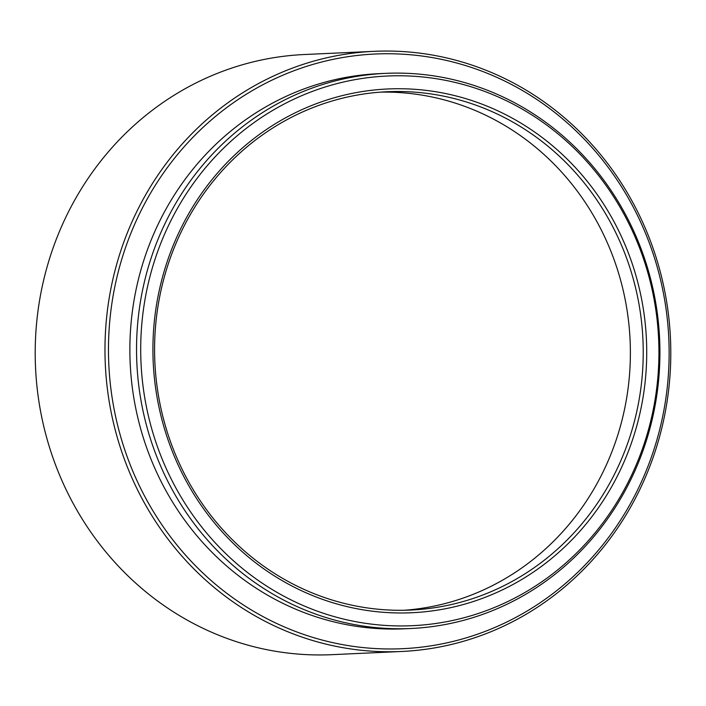 <?xml version="1.0" encoding="UTF-8"?>
<svg xmlns="http://www.w3.org/2000/svg" width="706" height="706" viewBox="0 0 706 706"><rect width="100%" height="100%" fill="white"/><g stroke="black" fill="none" stroke-linecap="round" stroke-linejoin="round"><path stroke-width="1.06" d="M149.434 278.605A275.128 259.084 87.4 0 0 333.144 616.294A275.128 259.084 87.4 0 0 650.208 423.097A275.128 259.084 87.4 0 0 466.498 85.417A275.128 259.084 87.4 0 0 149.434 278.605M651.108 423.891A277.855 261.652 -92.6 0 1 410.945 628.499A277.855 261.652 -92.6 0 1 145.357 277.961A277.855 261.652 -92.6 0 1 385.511 73.362A277.855 261.652 -92.6 0 1 651.108 423.891M374.136 51.326L304.365 54.521A300.385 282.868 87.4 0 0 44.734 275.719A300.385 282.868 87.4 0 0 331.864 654.674L401.635 651.479A300.385 282.868 -92.6 0 1 114.504 272.525A300.385 282.868 -92.6 0 1 374.136 51.326A300.385 282.868 -92.6 0 1 661.266 430.281A300.385 282.868 -92.6 0 1 401.635 651.479M117.911 273.196A297.658 280.291 87.4 0 0 316.667 638.533A297.658 280.291 87.4 0 0 659.695 429.522A297.658 280.291 87.4 0 0 460.939 64.184A297.658 280.291 87.4 0 0 117.911 273.196M161.233 282.012A262.155 246.862 -92.6 0 1 463.348 97.931A262.155 246.862 -92.6 0 1 638.409 419.699A262.155 246.862 -92.6 0 1 336.294 603.78A262.155 246.862 -92.6 0 1 161.233 282.012M635.003 419.02A259.429 244.294 87.4 0 0 387.029 91.745A259.429 244.294 87.4 0 0 162.804 282.771A259.429 244.294 87.4 0 0 410.777 610.055A259.429 244.294 87.4 0 0 635.003 419.02M380.605 92.124A259.429 244.294 -92.6 0 1 622.154 419.611A259.429 244.294 -92.6 0 1 404.344 610.258M410.945 628.499L404.273 628.799A277.855 261.652 -92.6 0 1 138.685 278.27A277.855 261.652 -92.6 0 1 378.84 73.662L385.511 73.362"/></g></svg>

